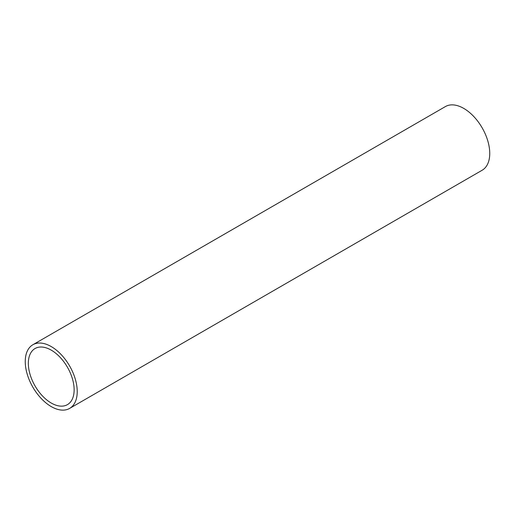 <?xml version="1.0" encoding="UTF-8"?>
<svg xmlns="http://www.w3.org/2000/svg" width="515" height="515" viewBox="0 0 515 515"><rect width="100%" height="100%" fill="white"/><g stroke="black" fill="none" stroke-linecap="round" stroke-linejoin="round"><path stroke-width="0.77" d="M69.615 408.414L482.137 170.246A36.752 21.218 -120 0 0 487.769 140.795A36.752 21.218 -120 0 0 463.757 108.408A36.752 21.218 -120 0 0 445.385 106.586L32.863 344.754A36.752 21.218 60 0 1 51.242 346.576A36.752 21.218 60 0 1 75.248 378.963A36.752 21.218 60 0 1 69.615 408.414A36.752 21.218 60 0 1 51.242 406.593A36.752 21.218 60 0 1 27.231 374.205A36.752 21.218 60 0 1 32.863 344.754M51.242 350.136A32.387 18.701 -120 0 0 35.046 348.533A32.387 18.701 -120 0 0 30.082 374.489A32.387 18.701 -120 0 0 51.242 403.033A32.387 18.701 -120 0 0 67.433 404.635A32.387 18.701 -120 0 0 72.396 378.68A32.387 18.701 -120 0 0 51.242 350.136"/></g></svg>

